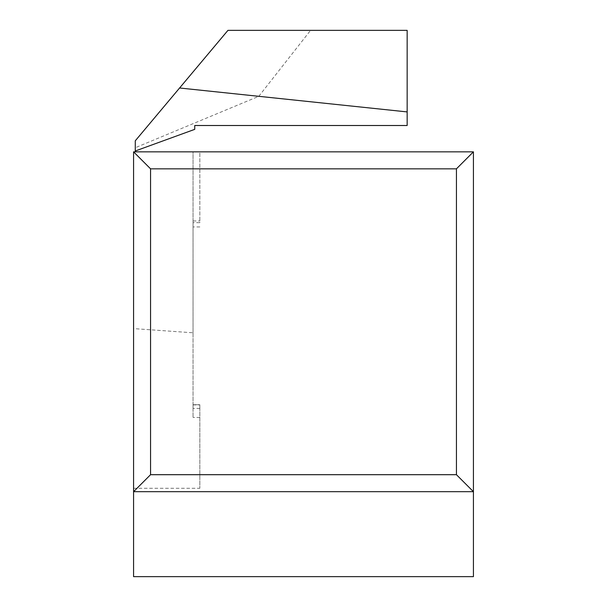 <?xml version="1.0" encoding="UTF-8"?>
<svg xmlns="http://www.w3.org/2000/svg" width="607" height="607" viewBox="0 0 607 607"><rect width="100%" height="100%" fill="white"/><g stroke="black" fill="none" stroke-linecap="round" stroke-linejoin="round"><path stroke-width="0.46" stroke-dasharray="3.04 2.28" d="M193.049 222.686L193.049 151.841L199.847 151.841L199.847 222.686L193.049 222.686L193.049 417.449L193.049 332.795L133.578 328.599L133.578 576.65L473.422 576.65L473.422 151.841L193.049 151.841L193.049 332.795M193.049 404.702L193.049 408.428L193.049 404.702L199.847 404.702L199.847 488.294L199.847 404.702L199.847 408.428L199.847 404.702L193.049 404.702M133.578 328.599L133.578 151.841L199.847 151.841L199.847 222.686M473.422 491.685L133.578 491.685M133.578 488.294L199.847 488.294M135.278 147.729L135.278 140.801L227.959 30.35L407.153 30.35L407.153 111.916L258.787 96.316L135.278 147.729L135.278 150.991L194.748 129.352L194.748 125.505L407.153 125.505L407.153 111.916M258.787 96.316L310.572 30.35M199.847 417.449L193.049 417.449L199.847 417.449M193.049 220.971L199.847 220.971M193.049 404.907L199.847 404.907L193.049 404.907M199.847 408.428L193.049 408.428M199.847 226.935L193.049 226.935"/><path stroke-width="0.91" d="M133.578 151.841L473.422 151.841L473.422 491.685L133.578 491.685L133.578 151.841L150.566 168.837L150.566 474.697L456.434 474.697L456.434 168.837L150.566 168.837M150.566 474.697L133.578 491.685L133.578 576.65L473.422 576.65L473.422 491.685L456.434 474.697M456.434 168.837L473.422 151.841M407.153 30.35L227.959 30.35L179.589 87.992L407.153 111.916L407.153 30.35M407.153 111.916L407.153 125.505L194.748 125.505L194.748 129.352L135.278 150.991L135.278 140.801L179.589 87.992"/></g></svg>
